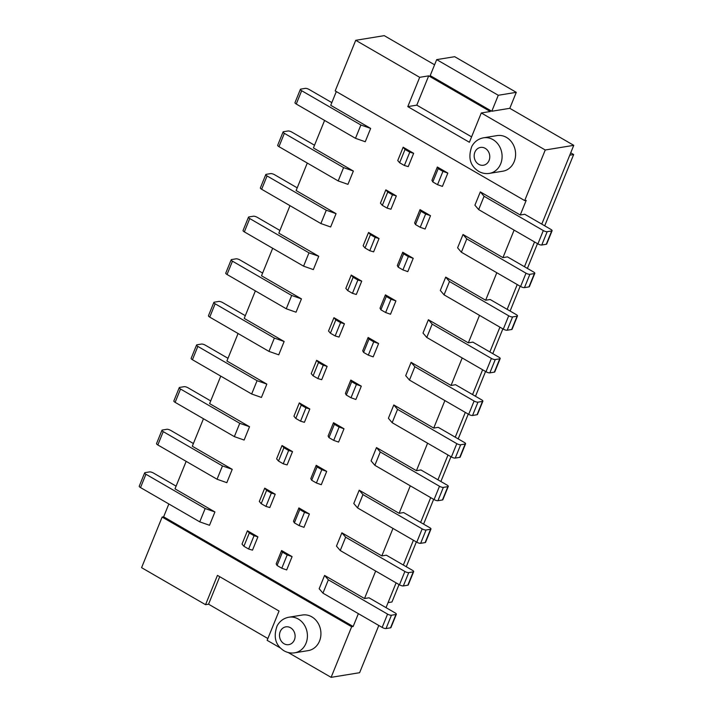 <?xml version="1.0" encoding="UTF-8"?>
<svg xmlns="http://www.w3.org/2000/svg" width="713" height="713" viewBox="0 0 713 713"><rect width="100%" height="100%" fill="white"/><g stroke="black" fill="none" stroke-linecap="round" stroke-linejoin="round"><path stroke-width="1.07" d="M288.204 652.52L331.108 677.35L351.661 626.745L162.136 517.059L141.584 567.664L205.549 604.686L217.447 575.382L279.041 611.032L267.143 640.327L280.423 648.01M267.874 638.527L208.553 604.196L205.549 604.686M331.108 677.35L359.619 672.698L378.799 625.47M386.036 607.645L396.098 582.86M403.335 565.035L413.406 540.24M420.643 522.415L430.705 497.629M437.942 479.804L448.014 455.01M455.25 437.185L465.313 412.399M472.559 394.574L482.621 369.78M489.858 351.955L499.929 327.169M507.166 309.344L517.228 284.549M524.465 266.724L534.536 241.939M541.773 224.114L573.76 145.336L509.795 108.314L491.792 111.255L498.28 95.275L516.283 92.333L509.795 108.314M516.283 92.333L454.689 56.692L436.686 59.625L430.197 75.605L491.792 111.255M434.591 64.794L384.236 35.65L355.725 40.302L335.181 90.907L524.697 200.594L526.203 200.353L520.249 214.996L480.321 191.886L474.911 205.201L478.673 209.613L537.905 243.891L543.306 230.566L484.082 196.289L480.321 191.886M552.094 230.718A3.004 0.873 -157.9 0 1 551.684 230.959L547.183 231.698L541.773 245.014L546.274 244.274A3.004 0.873 -157.9 0 0 546.693 244.042L552.094 230.718A3.004 0.873 -157.9 0 0 550.81 229.345L524.75 214.265L520.249 214.996M524.697 200.594L545.249 149.988L573.76 145.336M358.372 613.652L353.158 626.495L351.661 626.745M396.357 614.258A3.004 0.873 -157.9 0 1 395.947 614.499L391.446 615.23L386.036 628.545L390.537 627.814A3.004 0.873 -157.9 0 0 390.956 627.574L396.357 614.258A3.004 0.873 -157.9 0 0 395.073 612.877L369.013 597.797L364.512 598.537L324.584 575.427L319.174 588.742L322.936 593.145L382.168 627.422L387.569 614.107L328.345 579.829L324.584 575.427M375.68 571.042L364.512 598.537M413.665 571.639A3.004 0.873 -157.9 0 1 413.246 571.879L408.745 572.619L403.335 585.934L407.836 585.195A3.004 0.873 -157.9 0 0 408.255 584.954L413.665 571.639A3.004 0.873 -157.9 0 0 412.381 570.266L386.321 555.186L381.82 555.917L341.884 532.807L336.474 546.122L340.244 550.534L399.467 584.812L404.877 571.487L345.653 537.21L341.884 532.807M392.979 528.422L381.82 555.917M430.964 529.028A3.004 0.873 -157.9 0 1 430.554 529.269L426.053 530L420.643 543.315L425.144 542.584A3.004 0.873 -157.9 0 0 425.563 542.343L430.964 529.028A3.004 0.873 -157.9 0 0 429.681 527.647L403.62 512.567L399.12 513.307L359.192 490.196L353.782 503.512L357.552 507.914L416.775 542.192L422.176 528.877L362.953 494.599L359.192 490.196M410.287 485.811L399.12 513.307M448.272 486.409A3.004 0.873 -157.9 0 1 447.853 486.649L443.352 487.389L437.942 500.704L442.452 499.965A3.004 0.873 -157.9 0 0 442.862 499.724L448.272 486.409A3.004 0.873 -157.9 0 0 446.989 485.036L420.928 469.956L416.428 470.687L376.491 447.577L371.09 460.892L374.851 465.304L434.074 499.581L439.484 486.257L380.261 451.98L376.491 447.577M427.595 443.192L416.428 470.687M465.58 443.798A3.004 0.873 -157.9 0 1 465.161 444.039L460.66 444.769L455.25 458.085L459.751 457.354A3.004 0.873 -157.9 0 0 460.17 457.113L465.58 443.798A3.004 0.873 -157.9 0 0 464.288 442.416L438.237 427.337L433.727 428.076L393.799 404.966L388.389 418.281L392.159 422.684L451.382 456.962L456.792 443.646L397.56 409.369L393.799 404.966M444.894 400.581L433.727 428.076M482.879 401.178A3.004 0.873 -157.9 0 1 482.46 401.419L477.96 402.159L472.559 415.474L477.059 414.734A3.004 0.873 -157.9 0 0 477.469 414.494L482.879 401.178A3.004 0.873 -157.9 0 0 481.596 399.806L455.536 384.726L451.035 385.457L411.098 362.347L405.697 375.662L409.458 380.074L468.682 414.351L474.092 401.027L414.868 366.749L411.098 362.347M462.202 357.962L451.035 385.457M500.187 358.568A3.004 0.873 -157.9 0 1 499.768 358.808L495.268 359.539L489.858 372.854L494.359 372.124A3.004 0.873 -157.9 0 0 494.777 371.883L500.187 358.568A3.004 0.873 -157.9 0 0 498.904 357.186L472.844 342.106L468.343 342.846L428.406 319.736L422.996 333.051L426.766 337.454L485.99 371.731L491.4 358.416L432.176 324.139L428.406 319.736M479.501 315.351L468.343 342.846M517.486 315.948A3.004 0.873 -157.9 0 1 517.077 316.189L512.567 316.929L507.166 330.244L511.667 329.504A3.004 0.873 -157.9 0 0 512.086 329.263L517.486 315.948A3.004 0.873 -157.9 0 0 516.203 314.576L490.143 299.496L485.642 300.226L445.714 277.116L440.304 290.432L444.065 294.843L503.298 329.121L508.699 315.797L449.475 281.519L445.714 277.116M496.809 272.731L485.642 300.226M534.795 273.337A3.004 0.873 -157.9 0 1 534.376 273.578L529.875 274.309L524.465 287.624L528.966 286.893A3.004 0.873 -157.9 0 0 529.385 286.653L534.795 273.337A3.004 0.873 -157.9 0 0 533.511 271.956L507.451 256.876L502.95 257.616L463.013 234.506L457.603 247.821L461.373 252.224L520.597 286.501L526.007 273.186L466.783 238.908L463.013 234.506M514.109 230.121L502.95 257.616M547.183 231.698A3.004 0.873 -157.9 0 1 543.306 230.566M438.201 168.624L442.942 171.37L447.826 173.081L437.336 167.011L438.201 168.624L432.8 181.94L431.926 180.327L437.336 167.011M544.714 225.816L573.653 154.534L569.767 155.167M388.077 602.628L391.963 601.995L399.039 584.562M406.276 566.737L416.339 541.942M423.584 524.117L433.647 499.332M440.884 481.507L450.955 456.712M458.192 438.887L468.254 414.101M475.491 396.276L485.562 371.482M492.799 353.657L502.861 328.871M510.098 311.046L520.169 286.252M527.406 268.427L537.468 243.641M570.712 152.832L573.653 154.534M541.773 245.014A3.004 0.873 -157.9 0 1 537.905 243.891M432.8 181.94L437.532 184.685L442.416 186.396L447.826 173.081M162.136 517.059L163.633 516.818L353.158 626.495M163.633 516.818L168.856 503.966M176.093 486.141L153.438 473.031A3.004 0.873 22.1 0 0 149.57 471.908L145.06 472.639A3.004 0.873 22.1 0 0 144.65 472.879L139.24 486.195A3.004 0.873 22.1 0 0 140.523 487.576L199.747 521.854L209.515 525.276L214.925 511.961L174.997 488.851L186.155 461.356M193.392 443.531L170.737 430.42A3.004 0.873 22.1 0 0 166.869 429.288L162.368 430.028A3.004 0.873 22.1 0 0 161.949 430.269L156.548 443.584A3.004 0.873 22.1 0 0 157.831 444.957L217.055 479.234L226.823 482.665L232.233 469.341L192.296 446.231L203.463 418.736M210.7 400.911L188.045 387.801A3.004 0.873 22.1 0 0 184.177 386.678L179.676 387.409A3.004 0.873 22.1 0 0 179.257 387.649L173.847 400.964A3.004 0.873 22.1 0 0 175.131 402.346L234.354 436.623L244.122 440.046L249.532 426.731L209.604 403.62L220.763 376.125M228 358.3L205.344 345.19A3.004 0.873 22.1 0 0 201.476 344.058L196.975 344.798A3.004 0.873 22.1 0 0 196.556 345.039L191.155 358.354A3.004 0.873 22.1 0 0 192.439 359.726L251.662 394.004L261.43 397.435L266.84 384.111L226.903 361.001L238.071 333.506M245.308 315.681L222.652 302.57A3.004 0.873 22.1 0 0 218.784 301.447L214.283 302.178A3.004 0.873 22.1 0 0 213.864 302.419L208.454 315.734A3.004 0.873 22.1 0 0 209.738 317.116L268.97 351.393L278.738 354.816L284.139 341.5L244.211 318.39L255.37 290.895M262.616 273.07L239.96 259.96A3.004 0.873 22.1 0 0 236.083 258.828L231.582 259.568A3.004 0.873 22.1 0 0 231.172 259.808L225.763 273.124A3.004 0.873 22.1 0 0 227.046 274.496L286.269 308.774L296.038 312.205L301.447 298.881L261.511 275.771L272.678 248.276M279.915 230.451L257.259 217.34A3.004 0.873 22.1 0 0 253.391 216.217L248.89 216.948A3.004 0.873 22.1 0 0 248.472 217.189L243.062 230.504A3.004 0.873 22.1 0 0 244.354 231.885L303.578 266.163L313.346 269.585L318.747 256.27L278.819 233.16L289.986 205.665M297.223 187.84L274.567 174.73A3.004 0.873 22.1 0 0 270.69 173.598L266.19 174.337A3.004 0.873 22.1 0 0 265.78 174.578L260.37 187.893A3.004 0.873 22.1 0 0 261.653 189.266L320.877 223.543L330.645 226.975L336.055 213.65L296.118 190.54L307.285 163.045M314.522 145.22L291.867 132.11A3.004 0.873 22.1 0 0 287.999 130.987L283.498 131.718A3.004 0.873 22.1 0 0 283.079 131.958L277.678 145.274A3.004 0.873 22.1 0 0 278.961 146.655L338.185 180.933L347.953 184.355L353.363 171.04L313.426 147.93L324.593 120.435M331.83 102.61L309.175 89.499A3.004 0.873 22.1 0 0 305.307 88.367L300.806 89.107A3.004 0.873 22.1 0 0 300.387 89.348L294.977 102.663A3.004 0.873 22.1 0 0 296.26 104.036L355.484 138.313L365.252 141.744L370.662 128.42L330.734 105.31L336.313 91.567M430.518 215.7L425.117 229.016L420.233 227.304L415.492 224.559L414.627 222.946L420.028 209.622L430.518 215.7L425.634 213.98L420.902 211.244L420.028 209.622M413.219 258.311L407.809 271.626L402.925 269.915L398.193 267.17L397.319 265.557L402.729 252.242L413.219 258.311L408.335 256.6L403.594 253.855L402.729 252.242M395.911 300.931L390.51 314.246L385.626 312.535L380.885 309.79L380.02 308.176L385.421 294.852L395.911 300.931L391.027 299.21L386.294 296.474L385.421 294.852M378.612 343.541L373.202 356.856L368.318 355.145L363.577 352.4L362.712 350.787L368.122 337.472L378.612 343.541L373.728 341.83L368.986 339.085L368.122 337.472M361.304 386.161L355.894 399.476L351.01 397.765L346.277 395.02L345.404 393.407L350.814 380.082L361.304 386.161L356.42 384.441L351.687 381.705L350.814 380.082M344.005 428.771L338.595 442.087L333.711 440.376L328.969 437.63L328.105 436.017L333.515 422.702L344.005 428.771L339.121 427.06L334.379 424.315L333.515 422.702M326.697 471.391L321.287 484.706L316.403 482.995L311.67 480.25L310.797 478.637L316.207 465.313L326.697 471.391L321.813 469.671L317.071 466.935L316.207 465.313M309.397 514.002L303.988 527.317L299.103 525.606L294.362 522.861L293.498 521.248L298.899 507.932L309.397 514.002L304.513 512.29L299.772 509.545L298.899 507.932M292.089 556.621L286.679 569.937L281.795 568.225L277.063 565.48L276.189 563.867L281.599 550.543L292.089 556.621L287.205 554.901L282.464 552.165L281.599 550.543M404.369 165.487L399.628 162.751L397.747 160.55L403.157 147.226L413.647 153.304L408.237 166.619L404.369 165.487L409.779 152.172L413.647 153.304M387.061 208.107L382.328 205.362L380.448 203.16L385.849 189.845L396.339 195.915L390.938 209.23L387.061 208.107L392.471 194.792L396.339 195.915M369.762 250.718L365.02 247.981L363.14 245.78L368.55 232.456L379.04 238.534L373.63 251.849L369.762 250.718L375.172 237.402L379.04 238.534M352.454 293.337L347.721 290.592L345.832 288.391L351.242 275.075L361.732 281.145L356.322 294.46L352.454 293.337L357.864 280.022L361.732 281.145M335.155 335.948L330.413 333.212L328.533 331.01L333.942 317.686L344.432 323.764L339.023 337.08L335.155 335.948L340.556 322.632L344.432 323.764M317.846 378.567L313.114 375.822L311.224 373.621L316.634 360.306L327.124 366.375L321.715 379.69L317.846 378.567L323.256 365.252L327.124 366.375M300.547 421.178L295.806 418.442L293.925 416.24L299.326 402.916L309.825 408.995L304.415 422.31L300.547 421.178L305.948 407.863L309.825 408.995M283.239 463.798L278.498 461.053L276.617 458.851L282.027 445.536L292.517 451.605L287.107 464.921L283.239 463.798L288.649 450.482L292.517 451.605M265.931 506.408L261.199 503.672L259.318 501.471L264.719 488.147L275.209 494.225L269.808 507.54L265.931 506.408L271.341 493.093L275.209 494.225M248.632 549.028L243.891 546.283L242.01 544.081L247.42 530.766L257.91 536.836L252.5 550.151L248.632 549.028L254.042 535.713L257.91 536.836M484.082 196.289L478.673 209.613M529.875 274.309A3.004 0.873 -157.9 0 1 526.007 273.186M524.465 287.624A3.004 0.873 -157.9 0 1 520.597 286.501M466.783 238.908L461.373 252.224M420.902 211.244L415.492 224.559M425.634 213.98L420.233 227.304M512.567 316.929A3.004 0.873 -157.9 0 1 508.699 315.797M507.166 330.244A3.004 0.873 -157.9 0 1 503.298 329.121M449.475 281.519L444.065 294.843M403.594 253.855L398.193 267.17M408.335 256.6L402.925 269.915M495.268 359.539A3.004 0.873 -157.9 0 1 491.4 358.416M489.858 372.854A3.004 0.873 -157.9 0 1 485.99 371.731M432.176 324.139L426.766 337.454M386.294 296.474L380.885 309.79M391.027 299.21L385.626 312.535M477.96 402.159A3.004 0.873 -157.9 0 1 474.092 401.027M472.559 415.474A3.004 0.873 -157.9 0 1 468.682 414.351M414.868 366.749L409.458 380.074M368.986 339.085L363.577 352.4M373.728 341.83L368.318 355.145M460.66 444.769A3.004 0.873 -157.9 0 1 456.792 443.646M455.25 458.085A3.004 0.873 -157.9 0 1 451.382 456.962M397.56 409.369L392.159 422.684M351.687 381.705L346.277 395.02M356.42 384.441L351.01 397.765M443.352 487.389A3.004 0.873 -157.9 0 1 439.484 486.257M437.942 500.704A3.004 0.873 -157.9 0 1 434.074 499.581M380.261 451.98L374.851 465.304M334.379 424.315L328.969 437.63M339.121 427.06L333.711 440.376M426.053 530A3.004 0.873 -157.9 0 1 422.176 528.877M420.643 543.315A3.004 0.873 -157.9 0 1 416.775 542.192M362.953 494.599L357.552 507.914M317.071 466.935L311.67 480.25M321.813 469.671L316.403 482.995M408.745 572.619A3.004 0.873 -157.9 0 1 404.877 571.487M403.335 585.934A3.004 0.873 -157.9 0 1 399.467 584.812M345.653 537.21L340.244 550.534M299.772 509.545L294.362 522.861M304.513 512.29L299.103 525.606M391.446 615.23A3.004 0.873 -157.9 0 1 387.569 614.107M386.036 628.545A3.004 0.873 -157.9 0 1 382.168 627.422M328.345 579.829L322.936 593.145M282.464 552.165L277.063 565.48M287.205 554.901L281.795 568.225M288.899 617.217L302.401 615.016A18.03 15.552 80.7 0 1 311.795 616.834A18.03 15.552 80.7 0 1 320.823 635.818A18.03 15.552 80.7 0 1 308.212 650.612L294.71 652.814A18.03 15.552 80.7 0 0 307.312 638.019A18.03 15.552 80.7 0 0 298.292 619.036A18.03 15.552 80.7 0 0 288.899 617.217C283.738 618.18 279.817 621.032 277.143 625.8C273.15 636.976 275.45 645.318 284.041 650.809C287.419 652.725 290.966 653.393 294.71 652.814M208.553 604.196L219.72 576.701M338.185 180.933L343.595 167.608L353.363 171.04M343.595 167.608L284.362 133.34L278.961 146.655M283.079 131.958A3.004 0.873 22.1 0 0 284.362 133.34M392.471 194.792L387.738 192.047L385.849 189.845M355.484 138.313L360.894 124.998L370.662 128.42M360.894 124.998L301.67 90.72L296.26 104.036M300.387 89.348A3.004 0.873 22.1 0 0 301.67 90.72M409.779 152.172L405.037 149.436L403.157 147.226M399.628 162.751L405.037 149.436M199.747 521.854L205.157 508.529L214.925 511.961M205.157 508.529L145.933 474.261L140.523 487.576M144.65 472.879A3.004 0.873 22.1 0 0 145.933 474.261M254.042 535.713L249.3 532.967L247.42 530.766M243.891 546.283L249.3 532.967M217.055 479.234L222.465 465.919L232.233 469.341M222.465 465.919L163.232 431.641L157.831 444.957M161.949 430.269A3.004 0.873 22.1 0 0 163.232 431.641M271.341 493.093L266.609 490.357L264.719 488.147M261.199 503.672L266.609 490.357M234.354 436.623L239.764 423.299L249.532 426.731M239.764 423.299L180.541 389.031L175.131 402.346M179.257 387.649A3.004 0.873 22.1 0 0 180.541 389.031M288.649 450.482L283.908 447.737L282.027 445.536M278.498 461.053L283.908 447.737M251.662 394.004L257.072 380.689L266.84 384.111M257.072 380.689L197.849 346.411L192.439 359.726M196.556 345.039A3.004 0.873 22.1 0 0 197.849 346.411M305.948 407.863L301.216 405.127L299.326 402.916M295.806 418.442L301.216 405.127M268.97 351.393L274.371 338.069L284.139 341.5M274.371 338.069L215.148 303.8L209.738 317.116M213.864 302.419A3.004 0.873 22.1 0 0 215.148 303.8M323.256 365.252L318.515 362.507L316.634 360.306M313.114 375.822L318.515 362.507M286.269 308.774L291.679 295.458L301.447 298.881M291.679 295.458L232.456 261.181L227.046 274.496M231.172 259.808A3.004 0.873 22.1 0 0 232.456 261.181M340.556 322.632L335.823 319.896L333.942 317.686M330.413 333.212L335.823 319.896M303.578 266.163L308.979 252.839L318.747 256.27M308.979 252.839L249.755 218.57L244.354 231.885M248.472 217.189A3.004 0.873 22.1 0 0 249.755 218.57M357.864 280.022L353.122 277.277L351.242 275.075M347.721 290.592L353.122 277.277M320.877 223.543L326.287 210.228L336.055 213.65M326.287 210.228L267.063 175.951L261.653 189.266M265.78 174.578A3.004 0.873 22.1 0 0 267.063 175.951M375.172 237.402L370.43 234.666L368.55 232.456M365.02 247.981L370.43 234.666M382.328 205.362L387.738 192.047M355.725 40.302L419.69 77.325L428.691 75.854L490.286 111.504L481.284 112.966L545.249 149.988M498.28 95.275L436.686 59.625M481.284 112.966L469.386 142.27L407.791 106.62L419.69 77.325M483.566 137.796L497.077 135.595A18.03 15.552 80.7 0 1 506.471 137.413A18.03 15.552 80.7 0 1 515.49 156.397A18.03 15.552 80.7 0 1 502.888 171.191L489.376 173.393A18.03 15.552 80.7 0 0 501.988 158.598A18.03 15.552 80.7 0 0 492.959 139.614A18.03 15.552 80.7 0 0 483.566 137.796C478.405 138.759 474.493 141.62 471.819 146.379C467.826 157.555 470.125 165.897 478.717 171.396C482.086 173.304 485.642 173.972 489.376 173.393M428.691 75.854L416.793 105.15L407.791 106.62M416.793 105.15L471.587 136.86M442.942 171.37L437.532 184.685M546.274 244.274L551.684 230.959M528.966 286.893L534.376 273.578M511.667 329.504L517.077 316.189M494.359 372.124L499.768 358.808M477.059 414.734L482.46 401.419M459.751 457.354L465.161 444.039M442.452 499.965L447.853 486.649M425.144 542.584L430.554 529.269M407.836 585.195L413.246 571.879M390.537 627.814L395.947 614.499M485.214 148.34A9.019 7.781 80.7 0 1 489.082 160.443A9.019 7.781 80.7 0 1 478.726 164.32A9.019 7.781 80.7 0 1 474.867 152.217A9.019 7.781 80.7 0 1 485.214 148.34M290.548 627.761A9.019 7.781 80.7 0 1 294.407 639.864A9.019 7.781 80.7 0 1 284.059 643.741A9.019 7.781 80.7 0 1 280.191 631.638A9.019 7.781 80.7 0 1 290.548 627.761"/></g></svg>
